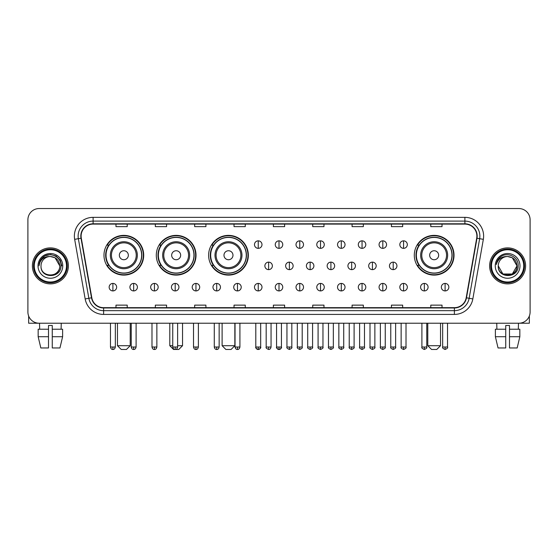 <?xml version="1.0" encoding="UTF-8"?>
<svg xmlns="http://www.w3.org/2000/svg" width="558" height="558" viewBox="0 0 558 558"><rect width="100%" height="100%" fill="white"/><g stroke="black" fill="none" stroke-linecap="round" stroke-linejoin="round"><path stroke-width="0.84" d="M414.294 255.236A19.865 19.865 0 0 0 434.159 275.101A19.865 19.865 0 0 0 454.024 255.236A19.865 19.865 0 0 0 434.159 235.378A19.865 19.865 0 0 0 414.294 255.236M208.615 255.236A19.865 19.865 0 0 0 228.48 275.101A19.865 19.865 0 0 0 248.345 255.236A19.865 19.865 0 0 0 228.48 235.378A19.865 19.865 0 0 0 208.615 255.236M156.296 255.236A19.865 19.865 0 0 0 176.161 275.101A19.865 19.865 0 0 0 196.025 255.236A19.865 19.865 0 0 0 176.161 235.378A19.865 19.865 0 0 0 156.296 255.236M103.976 255.236A19.865 19.865 0 0 0 123.841 275.101A19.865 19.865 0 0 0 143.706 255.236A19.865 19.865 0 0 0 123.841 235.378A19.865 19.865 0 0 0 103.976 255.236M108.74 265.357A18.177 18.177 0 0 1 108.74 245.122M161.06 265.357A18.177 18.177 0 0 1 161.06 245.122M213.379 265.357A18.177 18.177 0 0 1 213.379 245.122M419.058 265.357A18.177 18.177 0 0 1 419.058 245.122M27.9 219.782L27.9 311.978A11.244 11.244 0 0 0 39.144 323.221L518.856 323.221A11.244 11.244 0 0 0 530.1 311.978L530.1 219.782A11.244 11.244 0 0 0 518.856 208.546L39.144 208.546A11.244 11.244 0 0 0 27.9 219.782L27.9 311.978M32.399 265.88A17.989 17.989 0 0 0 50.387 283.876A17.989 17.989 0 0 0 68.376 265.88A17.989 17.989 0 0 0 50.387 247.891A17.989 17.989 0 0 0 32.399 265.88A17.989 17.989 0 0 0 50.387 283.876A17.989 17.989 0 0 0 68.376 265.88A17.989 17.989 0 0 0 50.387 247.891A17.989 17.989 0 0 0 32.399 265.88M489.624 265.88A17.989 17.989 0 0 0 507.613 283.876A17.989 17.989 0 0 0 525.601 265.88A17.989 17.989 0 0 0 507.613 247.891A17.989 17.989 0 0 0 489.624 265.88A17.989 17.989 0 0 0 507.613 283.876A17.989 17.989 0 0 0 525.601 265.88A17.989 17.989 0 0 0 507.613 247.891A17.989 17.989 0 0 0 489.624 265.88M81.119 236.09A11.99 11.99 0 0 1 93.109 224.093L464.891 224.093A11.99 11.99 0 0 1 476.699 238.168L466.195 297.763A11.99 11.99 0 0 1 454.379 307.667L103.621 307.667A11.99 11.99 0 0 1 91.805 297.763L81.301 238.168A11.99 11.99 0 0 1 81.119 236.09M80.819 236.09A12.29 12.29 0 0 0 81.008 238.224L91.512 297.812A12.29 12.29 0 0 0 103.621 307.967L454.379 307.967A12.29 12.29 0 0 0 466.488 297.812L476.992 238.224A12.29 12.29 0 0 0 464.891 223.793L93.109 223.793A12.29 12.29 0 0 0 80.819 236.09M74.66 239.34A18.742 18.742 0 0 1 93.109 217.348L464.891 217.348A18.742 18.742 0 0 1 483.34 239.34L472.835 298.935A18.742 18.742 0 0 1 454.379 314.419L103.621 314.419A18.742 18.742 0 0 1 85.165 298.935L74.66 239.34L78.35 238.691A14.989 14.989 0 0 1 93.109 221.101L464.891 221.101A14.989 14.989 0 0 1 479.65 238.691L469.145 298.279A14.989 14.989 0 0 1 454.379 310.666L103.621 310.666A14.989 14.989 0 0 1 88.855 298.279L78.35 238.691A14.989 14.989 0 0 1 78.12 236.09M518.856 208.546L39.144 208.546M39.144 323.221L518.856 323.221M530.1 311.978L530.1 219.782M466.488 297.812L469.145 298.279L479.65 238.691L483.34 239.34M273.378 224.093L273.378 226.632L284.622 226.632L284.622 224.093M234.025 224.093L234.025 226.632L245.269 226.632L245.269 224.093M194.672 224.093L194.672 226.632L205.916 226.632L205.916 224.093M155.326 224.093L155.326 226.632L166.57 226.632L166.57 224.093M115.973 224.093L115.973 226.632L127.217 226.632L127.217 224.093M312.731 224.093L312.731 226.632L323.975 226.632L323.975 224.093M352.084 224.093L352.084 226.632L363.328 226.632L363.328 224.093M391.43 224.093L391.43 226.632L402.674 226.632L402.674 224.093M430.783 224.093L430.783 226.632L442.027 226.632L442.027 224.093M284.622 307.667L284.622 305.135L273.378 305.135L273.378 307.667M245.269 307.667L245.269 305.135L234.025 305.135L234.025 307.667M205.916 307.667L205.916 305.135L194.672 305.135L194.672 307.667M166.57 307.667L166.57 305.135L155.326 305.135L155.326 307.667M127.217 307.667L127.217 305.135L115.973 305.135L115.973 307.667M323.975 307.667L323.975 305.135L312.731 305.135L312.731 307.667M363.328 307.667L363.328 305.135L352.084 305.135L352.084 307.667M402.674 307.667L402.674 305.135L391.43 305.135L391.43 307.667M442.027 307.667L442.027 305.135L430.783 305.135L430.783 307.667M28.646 316.016L28.646 323.221L72.122 323.221M38.16 329.22L38.16 336.718L40.825 347.962L38.16 336.718L38.16 329.22L48.511 329.22L48.511 325.474L52.264 325.474L52.264 329.22L62.615 329.22L62.615 336.718L59.95 347.962L62.615 336.718L52.264 336.718L52.264 329.22L52.264 347.962L59.95 347.962M61.254 323.221L61.094 329.22M48.511 329.22L48.511 347.962L40.825 347.962M38.16 336.718L48.511 336.718M39.52 323.221L39.681 329.22M66.5 265.88A16.112 16.112 0 0 0 50.387 249.768A16.112 16.112 0 0 0 34.268 265.88A16.112 16.112 0 0 0 50.387 281.999A16.112 16.112 0 0 0 66.5 265.88M67.253 265.88A16.866 16.866 0 0 0 50.387 249.014A16.866 16.866 0 0 0 33.522 265.88A16.866 16.866 0 0 0 50.387 282.746A16.866 16.866 0 0 0 67.253 265.88M59.755 265.88C59.197 260.188 56.079 257.071 50.387 256.513L55.075 257.768L59.755 265.88L55.075 257.768L50.387 256.513L55.075 257.768L59.755 265.88L55.075 257.768L50.387 256.513L55.075 257.768L59.755 265.88L55.075 257.768L50.387 256.513L55.075 257.768L59.755 265.88C60.327 277.968 40.441 277.968 41.02 265.88C40.183 278.888 61.38 278.595 60.941 265.88C61.638 256.959 49.941 251.288 43.203 257.036C40.853 258.996 39.479 261.493 39.074 264.52C40.839 258.94 44.612 256.268 50.387 256.513L55.075 257.768L59.755 265.88C60.327 277.968 40.441 277.968 41.02 265.88C40.441 277.968 60.327 277.968 59.755 265.88C60.327 277.968 40.441 277.968 41.02 265.88C40.441 277.968 60.327 277.968 59.755 265.88C60.327 277.968 40.441 277.968 41.02 265.88C40.441 277.968 60.327 277.968 59.755 265.88C60.327 277.968 40.441 277.968 41.02 265.88C40.441 277.968 60.327 277.968 59.755 265.88C60.327 277.968 40.441 277.968 41.02 265.88C40.441 277.968 60.327 277.968 59.755 265.88C60.327 277.968 40.441 277.968 41.02 265.88C40.441 277.968 60.327 277.968 59.755 265.88C60.327 277.968 40.441 277.968 41.02 265.88A9.367 9.367 0 0 1 50.387 256.513L55.075 257.768L59.755 265.88C60.131 273.155 50.778 277.989 45.072 273.601M38.021 265.88A12.367 12.367 0 0 0 50.387 278.254A12.367 12.367 0 0 0 62.754 265.88A12.367 12.367 0 0 0 50.387 253.513A12.367 12.367 0 0 0 38.021 265.88M43.196 257.036L40.434 260.321M40.357 260.467L44.689 256.01L50.387 254.483L56.086 256.01L60.257 260.181L61.785 265.88L60.257 260.181L56.086 256.01L50.387 254.483L44.689 256.01L40.518 260.181L38.99 265.88M40.267 260.642L40.511 260.188L40.267 260.642M126.464 349.454L121.219 349.454L117.473 345.709L130.216 345.709L126.464 349.454M128.34 255.236A4.499 4.499 0 0 0 123.841 250.744A4.499 4.499 0 0 0 119.342 255.236A4.499 4.499 0 0 0 123.841 259.735A4.499 4.499 0 0 0 128.34 255.236M137.338 255.236A13.49 13.49 0 0 0 123.841 241.747A13.49 13.49 0 0 0 110.351 255.236A13.49 13.49 0 0 0 123.841 268.733A13.49 13.49 0 0 0 137.338 255.236A13.49 13.49 0 0 1 123.841 268.733A13.49 13.49 0 0 1 110.351 255.236M141.641 255.236A17.8 17.8 0 0 0 123.841 237.436A17.8 17.8 0 0 0 106.041 255.236A17.8 17.8 0 0 0 123.841 273.043A17.8 17.8 0 0 0 141.641 255.236M143.329 255.236A19.488 19.488 0 0 1 107.185 265.357L108.991 265.357A17.968 17.968 0 0 0 135.733 268.712A17.968 17.968 0 0 0 135.733 241.767A17.968 17.968 0 0 0 108.991 245.122L107.185 245.122A19.488 19.488 0 0 1 143.329 255.236M177.625 345.709L182.536 345.709L178.783 349.454L173.538 349.454L169.792 345.709L172.75 345.709M180.659 255.236A4.499 4.499 0 0 0 176.161 250.744A4.499 4.499 0 0 0 171.662 255.236A4.499 4.499 0 0 0 176.161 259.735A4.499 4.499 0 0 0 180.659 255.236M189.65 255.236A13.49 13.49 0 0 0 176.161 241.747A13.49 13.49 0 0 0 162.671 255.236A13.49 13.49 0 0 0 176.161 268.733A13.49 13.49 0 0 0 189.65 255.236A13.49 13.49 0 0 1 176.161 268.733A13.49 13.49 0 0 1 162.671 255.236M193.961 255.236A17.8 17.8 0 0 0 176.161 237.436A17.8 17.8 0 0 0 158.36 255.236A17.8 17.8 0 0 0 176.161 273.043A17.8 17.8 0 0 0 193.961 255.236M195.649 255.236A19.488 19.488 0 0 1 159.504 265.357L161.311 265.357A17.968 17.968 0 0 0 188.053 268.712A17.968 17.968 0 0 0 188.053 241.767A17.968 17.968 0 0 0 161.311 245.122L159.504 245.122A19.488 19.488 0 0 1 195.649 255.236M231.103 349.454L225.857 349.454L222.112 345.709L234.848 345.709L231.103 349.454M232.979 255.236A4.499 4.499 0 0 0 228.48 250.744A4.499 4.499 0 0 0 223.981 255.236A4.499 4.499 0 0 0 228.48 259.735A4.499 4.499 0 0 0 232.979 255.236M241.97 255.236A13.49 13.49 0 0 0 228.48 241.747A13.49 13.49 0 0 0 214.99 255.236A13.49 13.49 0 0 0 228.48 268.733A13.49 13.49 0 0 0 241.97 255.236A13.49 13.49 0 0 1 228.48 268.733A13.49 13.49 0 0 1 214.99 255.236M246.28 255.236A17.8 17.8 0 0 0 228.48 237.436A17.8 17.8 0 0 0 210.68 255.236A17.8 17.8 0 0 0 228.48 273.043A17.8 17.8 0 0 0 246.28 255.236M247.968 255.236A19.488 19.488 0 0 1 211.824 265.357L213.63 265.357A17.968 17.968 0 0 0 240.372 268.712A17.968 17.968 0 0 0 240.372 241.767A17.968 17.968 0 0 0 213.63 245.122L211.824 245.122A19.488 19.488 0 0 1 247.968 255.236M436.781 349.454L431.536 349.454L427.784 345.709L440.527 345.709L436.781 349.454M438.658 255.236A4.499 4.499 0 0 0 434.159 250.744A4.499 4.499 0 0 0 429.66 255.236A4.499 4.499 0 0 0 434.159 259.735A4.499 4.499 0 0 0 438.658 255.236M447.649 255.236A13.49 13.49 0 0 0 434.159 241.747A13.49 13.49 0 0 0 420.662 255.236A13.49 13.49 0 0 0 434.159 268.733A13.49 13.49 0 0 0 447.649 255.236A13.49 13.49 0 0 1 434.159 268.733A13.49 13.49 0 0 1 420.662 255.236M451.959 255.236A17.8 17.8 0 0 0 434.159 237.436A17.8 17.8 0 0 0 416.359 255.236A17.8 17.8 0 0 0 434.159 273.043A17.8 17.8 0 0 0 451.959 255.236M453.647 255.236A19.488 19.488 0 0 1 417.503 265.357L419.309 265.357A17.968 17.968 0 0 0 446.044 268.712A17.968 17.968 0 0 0 446.044 241.767A17.968 17.968 0 0 0 419.309 245.122L417.503 245.122A19.488 19.488 0 0 1 453.647 255.236M258.235 240.847A3.746 3.746 0 0 0 254.49 244.592A3.746 3.746 0 0 0 258.235 248.345A3.746 3.746 0 0 0 261.988 244.592A3.746 3.746 0 0 0 258.235 240.847L258.235 248.345A3.746 3.746 0 0 0 261.988 244.592A3.746 3.746 0 0 0 258.235 240.847M279 240.847A3.746 3.746 0 0 0 275.254 244.592A3.746 3.746 0 0 0 279 248.345A3.746 3.746 0 0 0 282.746 244.592A3.746 3.746 0 0 0 279 240.847L279 248.345A3.746 3.746 0 0 0 282.746 244.592A3.746 3.746 0 0 0 279 240.847M299.765 240.847A3.746 3.746 0 0 0 296.012 244.592A3.746 3.746 0 0 0 299.765 248.345A3.746 3.746 0 0 0 303.51 244.592A3.746 3.746 0 0 0 299.765 240.847L299.765 248.345A3.746 3.746 0 0 0 303.51 244.592A3.746 3.746 0 0 0 299.765 240.847M320.522 240.847A3.746 3.746 0 0 0 316.777 244.592A3.746 3.746 0 0 0 320.522 248.345A3.746 3.746 0 0 0 324.275 244.592A3.746 3.746 0 0 0 320.522 240.847L320.522 248.345A3.746 3.746 0 0 0 324.275 244.592A3.746 3.746 0 0 0 320.522 240.847M341.287 240.847A3.746 3.746 0 0 0 337.541 244.592A3.746 3.746 0 0 0 341.287 248.345A3.746 3.746 0 0 0 345.032 244.592A3.746 3.746 0 0 0 341.287 240.847L341.287 248.345A3.746 3.746 0 0 0 345.032 244.592A3.746 3.746 0 0 0 341.287 240.847M362.051 240.847A3.746 3.746 0 0 0 358.306 244.592A3.746 3.746 0 0 0 362.051 248.345A3.746 3.746 0 0 0 365.797 244.592A3.746 3.746 0 0 0 362.051 240.847L362.051 248.345A3.746 3.746 0 0 0 365.797 244.592A3.746 3.746 0 0 0 362.051 240.847M382.816 240.847A3.746 3.746 0 0 0 379.063 244.592A3.746 3.746 0 0 0 382.816 248.345A3.746 3.746 0 0 0 386.561 244.592A3.746 3.746 0 0 0 382.816 240.847L382.816 248.345A3.746 3.746 0 0 0 386.561 244.592A3.746 3.746 0 0 0 382.816 240.847M403.574 240.847A3.746 3.746 0 0 0 399.828 244.592A3.746 3.746 0 0 0 403.574 248.345A3.746 3.746 0 0 0 407.326 244.592A3.746 3.746 0 0 0 403.574 240.847L403.574 248.345A3.746 3.746 0 0 0 407.326 244.592A3.746 3.746 0 0 0 403.574 240.847M268.621 262.134A3.746 3.746 0 0 0 264.869 265.88A3.746 3.746 0 0 0 268.621 269.633A3.746 3.746 0 0 0 272.367 265.88A3.746 3.746 0 0 0 268.621 262.134L268.621 269.633A3.746 3.746 0 0 0 272.367 265.88A3.746 3.746 0 0 0 268.621 262.134M289.379 262.134A3.746 3.746 0 0 0 285.633 265.88A3.746 3.746 0 0 0 289.379 269.633A3.746 3.746 0 0 0 293.131 265.88A3.746 3.746 0 0 0 289.379 262.134L289.379 269.633A3.746 3.746 0 0 0 293.131 265.88A3.746 3.746 0 0 0 289.379 262.134M310.143 262.134A3.746 3.746 0 0 0 306.398 265.88A3.746 3.746 0 0 0 310.143 269.633A3.746 3.746 0 0 0 313.889 265.88A3.746 3.746 0 0 0 310.143 262.134L310.143 269.633A3.746 3.746 0 0 0 313.889 265.88A3.746 3.746 0 0 0 310.143 262.134M330.908 262.134A3.746 3.746 0 0 0 327.155 265.88A3.746 3.746 0 0 0 330.908 269.633A3.746 3.746 0 0 0 334.654 265.88A3.746 3.746 0 0 0 330.908 262.134L330.908 269.633A3.746 3.746 0 0 0 334.654 265.88A3.746 3.746 0 0 0 330.908 262.134M351.673 262.134A3.746 3.746 0 0 0 347.92 265.88A3.746 3.746 0 0 0 351.673 269.633A3.746 3.746 0 0 0 355.418 265.88A3.746 3.746 0 0 0 351.673 262.134L351.673 269.633A3.746 3.746 0 0 0 355.418 265.88A3.746 3.746 0 0 0 351.673 262.134M372.43 262.134A3.746 3.746 0 0 0 368.685 265.88A3.746 3.746 0 0 0 372.43 269.633A3.746 3.746 0 0 0 376.183 265.88A3.746 3.746 0 0 0 372.43 262.134L372.43 269.633A3.746 3.746 0 0 0 376.183 265.88A3.746 3.746 0 0 0 372.43 262.134M393.195 262.134A3.746 3.746 0 0 0 389.449 265.88A3.746 3.746 0 0 0 393.195 269.633A3.746 3.746 0 0 0 396.94 265.88A3.746 3.746 0 0 0 393.195 262.134L393.195 269.633A3.746 3.746 0 0 0 396.94 265.88A3.746 3.746 0 0 0 393.195 262.134M112.897 283.422A3.746 3.746 0 0 0 109.152 287.168A3.746 3.746 0 0 0 112.897 290.92A3.746 3.746 0 0 0 116.65 287.168A3.746 3.746 0 0 0 112.897 283.422L112.897 290.92A3.746 3.746 0 0 0 116.65 287.168A3.746 3.746 0 0 0 112.897 283.422M133.662 283.422A3.746 3.746 0 0 0 129.916 287.168A3.746 3.746 0 0 0 133.662 290.92A3.746 3.746 0 0 0 137.407 287.168A3.746 3.746 0 0 0 133.662 283.422L133.662 290.92A3.746 3.746 0 0 0 137.407 287.168A3.746 3.746 0 0 0 133.662 283.422M154.427 283.422A3.746 3.746 0 0 0 150.674 287.168A3.746 3.746 0 0 0 154.427 290.92A3.746 3.746 0 0 0 158.172 287.168A3.746 3.746 0 0 0 154.427 283.422L154.427 290.92A3.746 3.746 0 0 0 158.172 287.168A3.746 3.746 0 0 0 154.427 283.422M175.184 283.422A3.746 3.746 0 0 0 171.439 287.168A3.746 3.746 0 0 0 175.184 290.92A3.746 3.746 0 0 0 178.937 287.168A3.746 3.746 0 0 0 175.184 283.422L175.184 290.92A3.746 3.746 0 0 0 178.937 287.168A3.746 3.746 0 0 0 175.184 283.422M195.949 283.422A3.746 3.746 0 0 0 192.203 287.168A3.746 3.746 0 0 0 195.949 290.92A3.746 3.746 0 0 0 199.694 287.168A3.746 3.746 0 0 0 195.949 283.422L195.949 290.92A3.746 3.746 0 0 0 199.694 287.168A3.746 3.746 0 0 0 195.949 283.422M216.713 283.422A3.746 3.746 0 0 0 212.968 287.168A3.746 3.746 0 0 0 216.713 290.92A3.746 3.746 0 0 0 220.459 287.168A3.746 3.746 0 0 0 216.713 283.422L216.713 290.92A3.746 3.746 0 0 0 220.459 287.168A3.746 3.746 0 0 0 216.713 283.422M237.478 283.422A3.746 3.746 0 0 0 233.725 287.168A3.746 3.746 0 0 0 237.478 290.92A3.746 3.746 0 0 0 241.223 287.168A3.746 3.746 0 0 0 237.478 283.422L237.478 290.92A3.746 3.746 0 0 0 241.223 287.168A3.746 3.746 0 0 0 237.478 283.422M258.235 283.422A3.746 3.746 0 0 0 254.49 287.168A3.746 3.746 0 0 0 258.235 290.92A3.746 3.746 0 0 0 261.988 287.168A3.746 3.746 0 0 0 258.235 283.422L258.235 290.92A3.746 3.746 0 0 0 261.988 287.168A3.746 3.746 0 0 0 258.235 283.422M279 283.422A3.746 3.746 0 0 0 275.254 287.168A3.746 3.746 0 0 0 279 290.92A3.746 3.746 0 0 0 282.746 287.168A3.746 3.746 0 0 0 279 283.422L279 290.92A3.746 3.746 0 0 0 282.746 287.168A3.746 3.746 0 0 0 279 283.422M299.765 283.422A3.746 3.746 0 0 0 296.012 287.168A3.746 3.746 0 0 0 299.765 290.92A3.746 3.746 0 0 0 303.51 287.168A3.746 3.746 0 0 0 299.765 283.422L299.765 290.92A3.746 3.746 0 0 0 303.51 287.168A3.746 3.746 0 0 0 299.765 283.422M320.522 283.422A3.746 3.746 0 0 0 316.777 287.168A3.746 3.746 0 0 0 320.522 290.92A3.746 3.746 0 0 0 324.275 287.168A3.746 3.746 0 0 0 320.522 283.422L320.522 290.92A3.746 3.746 0 0 0 324.275 287.168A3.746 3.746 0 0 0 320.522 283.422M341.287 283.422A3.746 3.746 0 0 0 337.541 287.168A3.746 3.746 0 0 0 341.287 290.92A3.746 3.746 0 0 0 345.032 287.168A3.746 3.746 0 0 0 341.287 283.422L341.287 290.92A3.746 3.746 0 0 0 345.032 287.168A3.746 3.746 0 0 0 341.287 283.422M362.051 283.422A3.746 3.746 0 0 0 358.306 287.168A3.746 3.746 0 0 0 362.051 290.92A3.746 3.746 0 0 0 365.797 287.168A3.746 3.746 0 0 0 362.051 283.422L362.051 290.92A3.746 3.746 0 0 0 365.797 287.168A3.746 3.746 0 0 0 362.051 283.422M382.816 283.422A3.746 3.746 0 0 0 379.063 287.168A3.746 3.746 0 0 0 382.816 290.92A3.746 3.746 0 0 0 386.561 287.168A3.746 3.746 0 0 0 382.816 283.422L382.816 290.92A3.746 3.746 0 0 0 386.561 287.168A3.746 3.746 0 0 0 382.816 283.422M403.574 283.422A3.746 3.746 0 0 0 399.828 287.168A3.746 3.746 0 0 0 403.574 290.92A3.746 3.746 0 0 0 407.326 287.168A3.746 3.746 0 0 0 403.574 283.422L403.574 290.92A3.746 3.746 0 0 0 407.326 287.168A3.746 3.746 0 0 0 403.574 283.422M424.338 283.422A3.746 3.746 0 0 0 420.593 287.168A3.746 3.746 0 0 0 424.338 290.92A3.746 3.746 0 0 0 428.084 287.168A3.746 3.746 0 0 0 424.338 283.422L424.338 290.92A3.746 3.746 0 0 0 428.084 287.168A3.746 3.746 0 0 0 424.338 283.422M445.103 283.422A3.746 3.746 0 0 0 441.35 287.168A3.746 3.746 0 0 0 445.103 290.92A3.746 3.746 0 0 0 448.848 287.168A3.746 3.746 0 0 0 445.103 283.422L445.103 290.92A3.746 3.746 0 0 0 448.848 287.168A3.746 3.746 0 0 0 445.103 283.422M529.354 316.016L529.354 323.221L485.879 323.221M495.385 329.22L495.385 336.718L498.05 347.962L495.385 336.718L495.385 329.22L505.736 329.22L505.736 325.474L509.489 325.474L509.489 329.22L519.84 329.22L519.84 336.718L517.175 347.962L519.84 336.718L509.489 336.718L509.489 329.22M518.48 323.221L518.319 329.22M505.736 329.22L505.736 347.962L498.05 347.962M495.385 336.718L505.736 336.718M517.175 347.962L509.489 347.962L509.489 336.718M496.746 323.221L496.906 329.22M523.732 265.88A16.112 16.112 0 0 0 507.613 249.768A16.112 16.112 0 0 0 491.5 265.88A16.112 16.112 0 0 0 507.613 281.999A16.112 16.112 0 0 0 523.732 265.88M524.478 265.88A16.866 16.866 0 0 0 507.613 249.014A16.866 16.866 0 0 0 490.747 265.88A16.866 16.866 0 0 0 507.613 282.746A16.866 16.866 0 0 0 524.478 265.88M512.3 273.999L502.925 273.999L498.245 265.88A9.367 9.367 0 0 1 507.613 256.513L512.3 257.768L516.98 265.88L512.3 257.768L507.613 256.513L512.3 257.768L516.98 265.88L512.3 257.768L507.613 256.513L512.3 257.768L507.613 256.513L512.3 257.768L516.98 265.88C517.559 277.968 497.673 277.968 498.245 265.88C497.408 278.888 518.605 278.595 518.166 265.88C518.863 256.959 507.166 251.288 500.428 257.036C498.078 258.996 496.704 261.493 496.299 264.52C498.064 258.94 501.837 256.268 507.613 256.513L512.3 257.768L516.98 265.88C517.559 277.968 497.673 277.968 498.245 265.88C497.673 277.968 517.559 277.968 516.98 265.88L512.3 273.999L502.925 273.999M507.613 256.513C513.304 257.071 516.429 260.188 516.98 265.88C517.559 277.968 497.673 277.968 498.245 265.88C497.673 277.968 517.559 277.968 516.98 265.88C517.559 277.968 497.673 277.968 498.245 265.88C497.673 277.968 517.559 277.968 516.98 265.88C517.559 277.968 497.673 277.968 498.245 265.88M495.246 265.88A12.367 12.367 0 0 0 507.613 278.254A12.367 12.367 0 0 0 519.979 265.88A12.367 12.367 0 0 0 507.613 253.513A12.367 12.367 0 0 0 495.246 265.88M516.98 265.88C517.357 273.155 508.003 277.989 502.298 273.601M500.428 257.036L497.666 260.321M497.492 260.642L497.743 260.188L497.492 260.642M464.891 217.348L464.891 223.793M78.35 238.691L81.008 238.224M103.621 314.419L103.621 307.967M454.379 307.967L454.379 314.419M85.165 298.935L91.512 297.812M476.992 238.224L479.65 238.691M93.109 217.348L93.109 223.793M469.145 298.279L472.835 298.935M136.236 255.236A12.395 12.395 0 0 0 123.841 242.842A12.395 12.395 0 0 0 111.447 255.236A12.395 12.395 0 0 0 123.841 267.631A12.395 12.395 0 0 0 136.236 255.236M188.555 255.236A12.395 12.395 0 0 0 176.161 242.842A12.395 12.395 0 0 0 163.766 255.236A12.395 12.395 0 0 0 176.161 267.631A12.395 12.395 0 0 0 188.555 255.236M240.875 255.236A12.395 12.395 0 0 0 228.48 242.842A12.395 12.395 0 0 0 216.086 255.236A12.395 12.395 0 0 0 228.48 267.631A12.395 12.395 0 0 0 240.875 255.236M446.553 255.236A12.395 12.395 0 0 0 434.159 242.842A12.395 12.395 0 0 0 421.764 255.236A12.395 12.395 0 0 0 434.159 267.631A12.395 12.395 0 0 0 446.553 255.236M268.621 347.02L266.18 347.02C265.692 347.801 266.501 348.611 268.621 349.454L268.621 347.02L271.055 347.02L271.055 323.221M289.379 347.02L286.945 347.02C286.449 347.801 287.265 348.611 289.379 349.454L289.379 347.02L291.82 347.02L291.82 323.221M310.143 347.02L307.709 347.02C307.214 347.801 308.023 348.611 310.143 349.454L310.143 347.02L312.578 347.02L312.578 323.221M330.908 347.02L328.474 347.02C327.978 347.801 328.788 348.611 330.908 349.454L330.908 347.02L333.342 347.02L333.342 323.221M351.673 347.02L349.231 347.02C348.736 347.801 349.552 348.611 351.673 349.454L351.673 347.02L354.107 347.02L354.107 323.221M372.43 347.02L369.996 347.02C369.501 347.801 370.317 348.611 372.43 349.454L372.43 347.02L374.864 347.02L374.864 323.221M393.195 347.02L390.76 347.02C390.265 347.801 391.074 348.611 393.195 349.454L393.195 347.02L395.629 347.02L395.629 323.221M112.897 347.02L110.463 347.02C110.889 348.757 111.698 349.573 112.897 349.454L112.897 347.02L115.339 347.02L115.339 323.221M133.662 347.02L131.228 347.02C131.653 348.757 132.462 349.573 133.662 349.454L133.662 347.02L136.096 347.02L136.096 323.221M154.427 347.02L151.985 347.02C152.411 348.757 153.227 349.573 154.427 349.454L154.427 347.02L156.861 347.02L156.861 323.221M175.184 347.02L172.75 347.02C173.175 348.757 173.991 349.573 175.184 349.454L175.184 347.02L177.625 347.02L177.625 323.221M195.949 347.02L193.514 347.02C193.94 348.757 194.749 349.573 195.949 349.454L195.949 347.02L198.383 347.02L198.383 323.221M216.713 347.02L214.279 347.02C214.704 348.757 215.514 349.573 216.713 349.454L216.713 347.02L219.148 347.02L219.148 323.221M237.478 347.02L235.037 347.02C235.462 348.757 236.278 349.573 237.478 349.454L237.478 347.02L239.912 347.02L239.912 323.221M258.235 347.02L255.801 347.02C255.306 347.801 256.122 348.611 258.235 349.454L258.235 347.02L260.677 347.02C261.165 347.801 260.356 348.611 258.235 349.454C257.036 349.573 256.227 348.757 255.801 347.02L255.801 323.221M279 347.02L276.566 347.02C276.071 347.801 276.88 348.611 279 349.454L279 347.02L281.434 347.02C281.93 347.801 281.12 348.611 279 349.454C277.8 349.573 276.991 348.757 276.566 347.02L276.566 323.221M299.765 347.02L297.323 347.02C296.835 347.801 297.644 348.611 299.765 349.454L299.765 347.02L302.199 347.02L302.199 323.221L302.199 347.02C302.694 347.801 301.878 348.611 299.765 349.454M320.522 347.02L318.088 347.02L318.088 323.221L318.088 347.02C317.593 347.801 318.409 348.611 320.522 349.454L320.522 347.02L322.963 347.02L322.963 323.221M341.287 347.02L338.852 347.02C338.357 347.801 339.166 348.611 341.287 349.454L341.287 347.02L343.721 347.02L343.721 323.221M362.051 347.02L359.617 347.02C359.122 347.801 359.931 348.611 362.051 349.454L362.051 347.02L364.486 347.02L364.486 323.221M382.816 347.02L380.375 347.02C379.879 347.801 380.695 348.611 382.816 349.454L382.816 347.02L385.25 347.02L385.25 323.221M403.574 347.02L401.139 347.02C400.644 347.801 401.46 348.611 403.574 349.454L403.574 347.02L406.015 347.02L406.015 323.221M424.338 347.02L421.904 347.02C421.409 347.801 422.218 348.611 424.338 349.454L424.338 347.02L426.772 347.02L426.772 323.221M445.103 347.02L442.661 347.02C442.173 347.801 442.982 348.611 445.103 349.454L445.103 347.02L447.537 347.02L447.537 323.221M130.216 323.221L130.216 345.709M117.473 323.221L117.473 345.709M182.536 323.221L182.536 345.709M169.792 323.221L169.792 345.709M234.848 323.221L234.848 345.709M222.112 323.221L222.112 345.709M440.527 323.221L440.527 345.709M427.784 323.221L427.784 345.709M266.18 347.02L266.18 323.221M271.055 347.02C270.63 348.757 269.821 349.573 268.621 349.454M286.945 347.02L286.945 323.221M291.82 347.02C292.308 347.801 291.499 348.611 289.379 349.454M307.709 347.02L307.709 323.221M312.578 347.02C313.073 347.801 312.264 348.611 310.143 349.454M328.474 347.02L328.474 323.221M333.342 347.02C333.837 347.801 333.021 348.611 330.908 349.454M349.231 347.02L349.231 323.221M354.107 347.02C354.602 347.801 353.786 348.611 351.673 349.454M369.996 347.02L369.996 323.221M374.864 347.02C375.36 347.801 374.551 348.611 372.43 349.454M390.76 347.02L390.76 323.221M395.629 347.02C396.124 347.801 395.315 348.611 393.195 349.454M110.463 347.02L110.463 323.221M115.339 347.02C114.913 348.757 114.097 349.573 112.897 349.454M131.228 347.02L131.228 323.221M136.096 347.02C135.671 348.757 134.862 349.573 133.662 349.454M151.985 347.02L151.985 323.221M156.861 347.02C156.435 348.757 155.626 349.573 154.427 349.454M172.75 347.02L172.75 323.221M177.625 347.02C177.2 348.757 176.384 349.573 175.184 349.454M193.514 347.02L193.514 323.221M198.383 347.02C197.957 348.757 197.148 349.573 195.949 349.454M214.279 347.02L214.279 323.221M219.148 347.02C218.722 348.757 217.913 349.573 216.713 349.454M235.037 347.02L235.037 323.221M239.912 347.02C239.487 348.757 238.671 349.573 237.478 349.454M258.235 349.454C259.435 349.573 260.251 348.757 260.677 347.02L260.677 323.221M279 349.454C280.2 349.573 281.009 348.757 281.434 347.02L281.434 323.221M297.323 347.02L297.323 323.221M322.963 347.02C323.459 347.801 322.643 348.611 320.522 349.454M338.852 347.02L338.852 323.221M343.721 347.02C344.216 347.801 343.407 348.611 341.287 349.454M359.617 347.02L359.617 323.221M364.486 347.02C364.981 347.801 364.172 348.611 362.051 349.454M380.375 347.02L380.375 323.221M385.25 347.02C385.745 347.801 384.929 348.611 382.816 349.454M401.139 347.02L401.139 323.221M406.015 347.02C406.503 347.801 405.694 348.611 403.574 349.454M421.904 347.02L421.904 323.221M426.772 347.02C427.268 347.801 426.458 348.611 424.338 349.454M442.661 347.02L442.661 323.221M447.537 347.02C448.032 347.801 447.216 348.611 445.103 349.454"/></g></svg>
